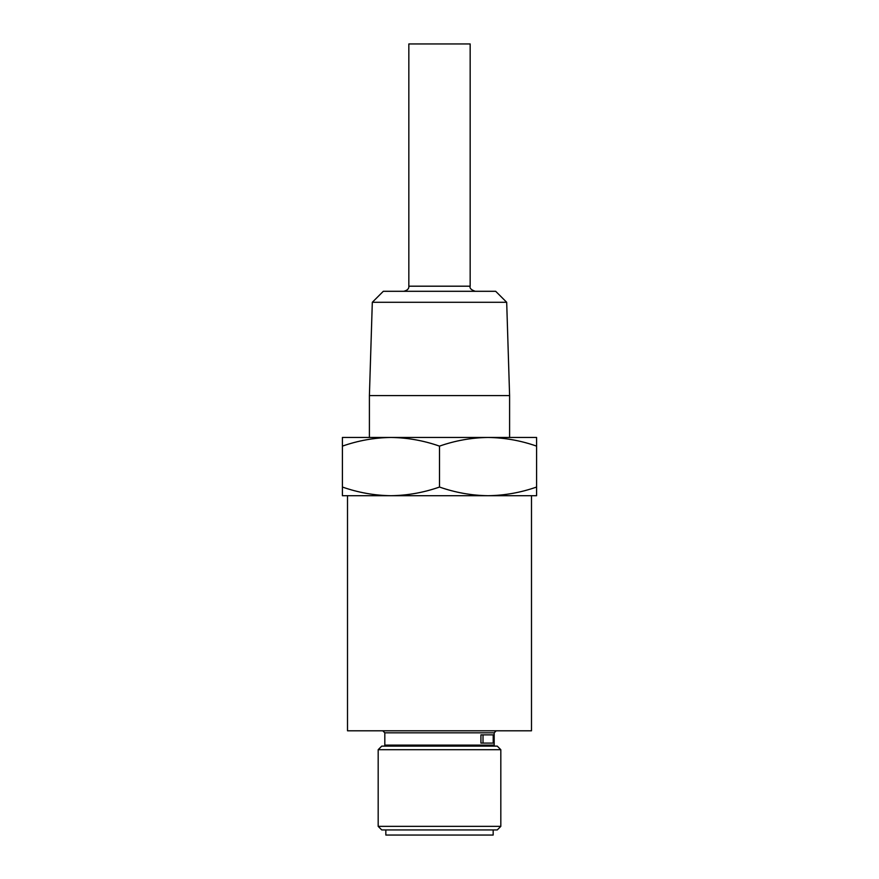 <?xml version="1.0" encoding="UTF-8"?>
<svg xmlns="http://www.w3.org/2000/svg" width="879" height="879" viewBox="0 0 879 879"><rect width="100%" height="100%" fill="white"/><g stroke="black" fill="none" stroke-linecap="round" stroke-linejoin="round"><path stroke-width="1.32" d="M519.159 495.712L488.054 495.712C471.507 495.481 455.322 492.592 439.5 487.043C423.678 492.592 407.493 495.481 390.946 495.712C374.41 495.481 358.225 492.592 342.403 487.043L342.403 495.712L390.946 495.712L347.513 495.712L347.513 730.801L531.487 730.801L531.487 495.712M480.923 743.096L480.923 734.866L483.01 734.866L483.01 743.096L480.923 743.096M390.946 495.712L536.597 495.712L536.597 437.456L488.054 437.456C471.507 437.687 455.322 440.577 439.5 446.125L439.5 487.043M506.689 302.288L372.311 302.288L383.31 291.301L495.69 291.301L506.689 302.288L509.6 395.605L369.4 395.605L369.4 437.456L390.946 437.456C374.41 437.687 358.225 440.577 342.403 446.125L342.403 487.043M500.206 437.456L342.403 437.456L342.403 446.125M381.75 746.117L497.25 746.117L500.821 749.699L378.179 749.699L381.75 746.117M500.821 826.359L497.25 829.941L381.75 829.941L378.179 826.359L500.821 826.359L500.821 749.699M470.166 286.191L470.166 43.95L408.834 43.95L408.834 286.191L470.166 286.191C469.452 288.191 471.155 289.894 475.275 291.301M385.837 829.941L385.837 835.05L493.163 835.05L493.163 829.941M536.597 487.043C520.775 492.592 504.59 495.481 488.054 495.712M536.597 446.125C520.775 440.577 504.59 437.687 488.054 437.456M439.5 446.125C423.678 440.577 407.493 437.687 390.946 437.456M483.01 734.866L493.207 734.866L493.207 743.096L483.01 743.096M384.552 746.117L384.815 745.117L494.185 745.117L494.185 732.833L384.815 732.833L382.783 730.801M384.815 745.117L384.815 732.833M372.311 302.288L369.4 395.605M378.179 826.359L378.179 749.699M494.185 732.833L496.217 730.801M494.448 746.117L494.185 745.117M509.6 395.605L509.6 437.456M408.834 286.191C409.109 288.664 407.406 290.378 403.725 291.301"/></g></svg>
